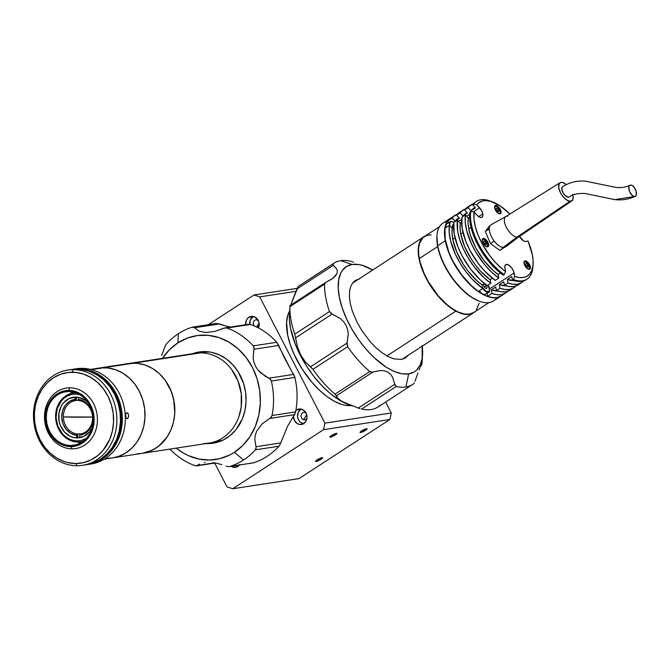 <?xml version="1.0" encoding="UTF-8"?>
<svg xmlns="http://www.w3.org/2000/svg" width="670" height="670" viewBox="0 0 670 670"><rect width="100%" height="100%" fill="white"/><g stroke="black" fill="none" stroke-linecap="round" stroke-linejoin="round"><path stroke-width="1" d="M204.082 443.456A45.418 39.161 -98.7 0 0 209.233 443.063A45.418 39.161 -98.7 0 0 241.409 395.191A45.418 39.161 -98.7 0 0 200.59 352.881L133.782 363.14A45.418 39.161 81.3 0 1 174.602 405.451A45.418 39.161 81.3 0 1 142.425 453.314A45.418 39.161 81.3 0 1 137.275 453.707M200.59 352.881A45.418 39.161 -98.7 0 0 195.447 353.274L128.64 363.525A45.418 39.161 81.3 0 1 133.782 363.14L200.59 352.881M209.233 443.063L142.425 453.314A45.418 39.161 -98.7 0 0 174.602 405.451A45.418 39.161 -98.7 0 0 133.782 363.14L129.947 363.358L137.643 363.358L145.264 365.091L152.509 368.492L159.1 373.425L164.786 379.706L169.343 387.084L172.609 395.292L174.443 403.993L174.786 412.871L173.622 421.581L170.992 429.78L166.998 437.158L161.797 443.44L155.582 448.364L148.598 451.764L142.383 453.322L152.174 450.265L158.798 446.086L166.998 437.158L170.992 429.78L173.622 421.581L174.786 412.871L173.714 399.596L171.152 391.104L164.786 379.706L159.1 373.425L152.509 368.492L145.264 365.091L137.643 363.358L133.782 363.14L103.951 367.721A45.418 39.161 81.3 0 1 144.779 410.032A45.418 39.161 81.3 0 1 112.594 457.895A45.418 39.161 81.3 0 1 107.443 458.288L111.287 458.071M78.398 417.192A53.014 3.526 -2.2 0 0 92.552 417.033L63.549 416.908A53.014 3.526 -2.2 0 0 78.398 417.192L78.398 417.192M76.506 435.441L77.737 435.776M100.115 367.93L107.811 367.939L115.433 369.673L122.677 373.073L129.268 378.006L134.955 384.279L139.519 391.665L142.777 399.864L144.62 408.574L144.955 417.452L143.79 426.162L141.161 434.361L137.166 441.739L131.965 448.012L125.751 452.945L118.766 456.345L112.552 457.903M133.782 363.14A45.418 39.161 -98.7 0 0 128.64 363.525L98.808 368.106A45.418 39.161 81.3 0 1 103.951 367.721L133.782 363.14M76.02 392.829L75.476 394.077A23.492 20.259 81.3 0 1 79.705 394.588L75.476 394.077L76.02 392.829M75.903 392.788A24.698 21.298 -98.7 0 0 55.627 417.477A24.698 21.298 -98.7 0 0 77.929 442.032L77.285 440.927L81.229 440.475L86.43 438.364A23.492 20.259 81.3 0 1 77.285 440.927L77.929 442.032A24.698 21.298 -98.7 0 0 83.34 441.229M77.167 437.929A20.485 17.654 81.3 0 1 58.759 418.842A20.485 17.654 81.3 0 1 73.273 397.26A20.485 17.654 81.3 0 1 75.593 397.084A20.485 17.654 81.3 0 1 88.448 403.181L85.567 400.526L79.06 397.478L75.593 397.084L68.876 398.633L63.298 403.064L61.213 406.154L58.86 413.516L59.161 421.48L60.317 425.316L64.412 431.941L70.325 436.371L73.7 437.535L77.167 437.929L83.884 436.371L89.462 431.949L92.184 427.552A20.485 17.654 81.3 0 1 79.487 437.744A20.485 17.654 81.3 0 1 77.167 437.929M76.548 436.505A20.485 17.654 -98.7 0 0 77.779 436.848M77.285 440.927L73.298 440.475L69.437 439.143L65.844 436.974L62.653 434.06L57.955 426.463L56.062 417.502L57.268 408.533L61.38 400.936L64.345 398.022L67.77 395.861L71.531 394.529L75.476 394.077A23.492 20.259 81.3 0 0 56.062 417.502A23.492 20.259 81.3 0 0 77.285 440.927M77.812 437.828L77.661 433.884A16.867 14.539 -98.7 0 0 79.227 433.984A16.867 14.539 -98.7 0 0 80.785 433.884L80.182 433.976A16.867 14.539 -98.7 0 0 92.561 417.259A16.867 14.539 -98.7 0 0 78.901 400.543A16.867 14.539 81.3 0 1 92.552 417.058A16.867 14.539 81.3 0 1 80.534 433.934A16.867 14.539 81.3 0 1 80.182 433.976L79.63 435.282L85.04 433.431L89.428 429.445L92.209 423.834L93.004 417.351L91.706 410.878L88.499 405.266L83.8 401.271L78.248 399.421A18.073 15.578 81.3 0 1 93.004 417.351A18.073 15.578 81.3 0 1 79.63 435.282L79.722 437.711L79.63 435.282L80.785 433.884A16.867 14.539 81.3 0 1 79.227 433.984L80.434 433.8L79.227 433.984A16.867 14.539 81.3 0 1 77.661 433.884L77.058 433.976A16.867 14.539 81.3 0 1 63.399 417.46A16.867 14.539 81.3 0 1 75.417 400.585A16.867 14.539 81.3 0 1 75.769 400.534L76.372 400.442A16.867 14.539 81.3 0 1 77.938 400.35A16.867 14.539 -98.7 0 0 76.372 400.442L76.246 397.101L76.372 400.442L75.769 400.534L75.032 397.092L75.124 399.421L69.705 401.271L65.317 405.258L62.545 410.869L61.749 417.351L63.039 423.825L66.255 429.437L70.945 433.431L76.506 435.282L76.606 437.912M78.901 400.543L78.164 397.302M78.8 400.375A16.867 14.539 -98.7 0 0 77.938 400.35A16.867 14.539 81.3 0 1 78.8 400.375M76.506 435.282A18.073 15.578 81.3 0 1 61.749 417.351A18.073 15.578 81.3 0 1 75.124 399.421L75.769 400.534A16.867 14.539 -98.7 0 0 63.39 417.251A16.867 14.539 -98.7 0 0 77.058 433.976L76.506 435.282M142.425 453.314L112.594 457.895A45.418 39.161 -98.7 0 0 144.779 410.032A45.418 39.161 -98.7 0 0 103.951 367.721L91.421 369.639L103.951 367.721A45.418 39.161 -98.7 0 0 98.808 368.106L90.45 369.388M126.63 412.854L127.802 413.13L128.573 414.939L128.414 417.234L127.149 418.758L126.32 418.382L125.659 416.572L125.776 414.278L126.63 412.854M127.149 418.758L126.094 418.047L125.667 414.822L126.362 413.072L127.518 412.896L128.456 414.395L128.548 416.69L127.727 418.44L126.571 418.616M126.915 412.753L127.518 412.896M74.805 369.028A48.19 41.548 81.3 0 1 81.765 368.341A48.19 41.548 -98.7 0 0 76.305 368.76L73.29 369.22A48.19 41.548 81.3 0 1 78.75 368.81L81.765 368.341L78.75 368.81L86.916 369.731L94.838 372.47L102.217 376.909L108.758 382.888L114.227 390.175L118.397 398.483L121.111 407.494L122.275 416.866L121.84 426.237L119.813 435.257L116.279 443.557L111.379 450.843L105.291 456.814L98.264 461.253L90.55 463.983L86.531 464.67M87.008 464.62A48.19 41.548 81.3 0 0 87.912 464.486A48.19 41.548 81.3 0 0 122.066 413.7A48.19 41.548 81.3 0 0 78.75 368.81L72.385 369.371A48.19 41.548 81.3 0 1 73.29 369.22M72.126 448.85A30.602 26.381 81.3 0 1 44.622 420.341A30.602 26.381 81.3 0 1 66.305 388.089A30.602 26.381 81.3 0 1 69.772 387.829A30.602 26.381 -98.7 0 0 44.488 418.331A30.602 26.381 -98.7 0 0 72.126 448.85L70.827 446.63A28.19 24.304 81.3 0 1 45.367 418.516A28.19 24.304 81.3 0 1 68.658 390.417L69.772 387.829L68.658 390.417L73.44 390.953L78.072 392.553L82.385 395.158L86.212 398.65L89.412 402.913L91.849 407.77L93.44 413.047L94.118 418.532L93.867 424.01L92.678 429.286L90.618 434.143L87.745 438.406L84.186 441.899L80.073 444.495L75.559 446.094L70.827 446.63L66.054 446.086L61.414 444.486L57.101 441.89L53.273 438.398L50.074 434.135L47.637 429.277L46.046 424.001L45.367 418.516L45.619 413.03L46.808 407.762L48.868 402.904L51.741 398.642L55.3 395.149L59.412 392.553L63.926 390.953L68.658 390.417A28.19 24.304 81.3 0 1 94.118 418.532A28.19 24.304 81.3 0 1 70.827 446.63L72.126 448.85A30.602 26.381 -98.7 0 0 97.41 418.348A30.602 26.381 -98.7 0 0 69.772 387.829A30.602 26.381 81.3 0 1 97.276 416.338A30.602 26.381 81.3 0 1 75.593 448.582A30.602 26.381 81.3 0 1 72.126 448.85M70.785 445.55L76.857 444.62L70.785 445.55A27.11 23.375 81.3 0 1 46.423 420.299A27.11 23.375 81.3 0 1 65.627 391.732A27.11 23.375 81.3 0 1 68.7 391.498A27.11 23.375 81.3 0 1 93.063 416.748A27.11 23.375 81.3 0 1 73.859 445.316A27.11 23.375 81.3 0 1 70.785 445.55L75.341 445.031L79.68 443.498L83.633 441.002L87.058 437.636L89.814 433.54L91.798 428.875L92.937 423.8L93.189 418.532L92.527 413.256L91.003 408.189L88.658 403.516L85.584 399.412L81.899 396.054L77.754 393.558L73.298 392.017L68.7 391.498L64.153 392.017L59.814 393.55L55.853 396.045L52.436 399.404L49.672 403.499L47.687 408.172L46.548 413.248L46.305 418.516L46.959 423.792L48.483 428.859L50.828 433.532L53.901 437.627L57.587 440.994L61.732 443.49L66.188 445.031L70.785 445.55M72.821 391.916A27.11 23.375 -98.7 0 0 69.956 393.818M77.352 442.024A27.11 23.375 -98.7 0 0 80.66 442.987M87.912 464.486L90.936 464.025A48.19 41.548 -98.7 0 0 125.081 413.239A48.19 41.548 -98.7 0 0 81.765 368.341A48.19 41.548 81.3 0 1 125.156 414.119A48.19 41.548 81.3 0 1 89.42 464.226M99.897 459.62A47.947 41.339 -98.7 0 0 120.257 410.769A47.947 41.339 -98.7 0 0 86.179 370.276A47.947 41.339 81.3 0 1 120.257 410.769A47.947 41.339 81.3 0 1 99.897 459.62M84.286 464.997A48.19 41.548 -98.7 0 0 86.103 464.771A48.19 41.548 -98.7 0 0 120.257 413.976A48.19 41.548 -98.7 0 0 76.941 369.086L73.323 369.639A48.19 41.548 81.3 0 1 116.63 414.537A48.19 41.548 81.3 0 1 82.485 465.323A48.19 41.548 81.3 0 1 77.025 465.742A48.19 41.548 -98.7 0 0 116.848 417.703A48.19 41.548 -98.7 0 0 73.323 369.639L72.209 372.227A45.778 39.471 81.3 0 1 113.557 417.887A45.778 39.471 81.3 0 1 75.727 463.523L77.025 465.742L75.727 463.523L83.415 462.643L90.743 460.047L97.426 455.834L103.205 450.156L109.713 439.403L112.359 431.137L113.54 422.36L113.197 413.407L111.337 404.638L108.054 396.364L103.456 388.927L97.72 382.595L91.078 377.62L83.775 374.195L76.095 372.453L68.34 372.445L60.794 374.195L53.751 377.612L47.495 382.587L42.252 388.91L38.224 396.347L35.569 404.613L34.396 413.39L34.739 422.334L36.59 431.111L39.882 439.386L44.48 446.823L50.208 453.155L56.858 458.129L64.161 461.555L67.972 462.643L75.727 463.523A45.778 39.471 81.3 0 1 34.379 417.862A45.778 39.471 81.3 0 1 72.209 372.227L73.323 369.639A48.19 41.548 -98.7 0 0 33.5 417.678A48.19 41.548 -98.7 0 0 77.025 465.742A48.19 41.548 81.3 0 1 33.709 420.844A48.19 41.548 81.3 0 1 67.863 370.058A48.19 41.548 81.3 0 1 73.323 369.639L76.941 369.086A48.19 41.548 -98.7 0 0 71.481 369.497L67.863 370.058M86.062 464.771L92.661 463.112L100.073 459.511L106.664 454.285L112.183 447.627L116.421 439.796L119.21 431.095L120.449 421.857L120.081 412.435L118.138 403.198L114.67 394.496L109.83 386.657L103.8 379.999L96.807 374.764L89.118 371.155L81.037 369.321L72.862 369.312M91.589 463.481A47.947 41.339 -98.7 0 0 121.605 411.531A47.947 41.339 -98.7 0 0 78.759 369.044L78.34 369.111L78.759 369.044A47.947 41.339 -98.7 0 0 77.1 369.086M79.186 369.153A47.947 41.339 81.3 0 1 120.86 410.677A47.947 41.339 81.3 0 1 93.557 462.786A47.947 41.339 -98.7 0 0 120.86 410.677A47.947 41.339 -98.7 0 0 79.186 369.153M207.943 351.876L201.327 352.889L207.943 351.876M231.678 369.555A45.3 39.053 81.3 0 1 238.905 416.656L241.217 406.966L241.267 393.734L237.984 380.87L231.636 369.505M365.569 430.299A3.978 0.729 -27.3 0 1 360.041 432.435A3.978 0.729 -27.3 0 1 361.582 430.911L364.907 429.185L367.127 428.85L361.624 432.259L360.024 432.368L361.582 430.911A3.978 0.729 -27.3 0 1 367.11 428.783A3.978 0.729 -27.3 0 1 365.569 430.299L364.974 429.16L365.569 430.299M335.402 434.931A3.978 0.729 -27.3 0 1 329.875 437.066A3.978 0.729 -27.3 0 1 331.424 435.542A3.978 0.729 -27.3 0 1 336.943 433.415A3.978 0.729 -27.3 0 1 335.402 434.931L334.816 433.792L335.402 434.931L331.457 436.89L329.858 436.999L334.749 433.817L336.96 433.482L335.402 434.931M321.056 459.268A3.978 0.729 -27.3 0 1 315.528 461.395A3.978 0.729 -27.3 0 1 317.069 459.88A3.978 0.729 -27.3 0 1 322.597 457.744A3.978 0.729 -27.3 0 1 321.056 459.268L320.461 458.129L321.056 459.268L317.722 460.994L315.511 461.329L321.014 457.92L322.613 457.811L321.056 459.268M295.855 410.526A7.831 6.75 81.3 0 1 296.668 409.898L300.771 409.269A7.831 6.75 -98.7 0 0 297.664 417.36A7.831 6.75 -98.7 0 0 303.376 423.792M303.728 423.582A7.831 6.75 81.3 0 1 301.383 424.478A7.831 6.75 81.3 0 1 293.427 416.011L294.406 420.5L297.346 423.666L299.917 424.52L302.53 424.185L305.671 421.614L306.969 417.41L306.559 414.378L305.185 411.715L301.793 409.236L299.147 408.976L296.668 409.898A7.831 6.75 81.3 0 1 299.013 409.002A7.831 6.75 81.3 0 1 306.533 414.303A7.831 6.75 81.3 0 1 303.728 423.582M238.143 466.756L235.203 465.675A7.831 6.75 -98.7 0 0 237.498 466.655M239.391 465.03A7.831 6.75 81.3 0 1 237.85 466.446A7.831 6.75 81.3 0 1 235.505 467.342A7.831 6.75 81.3 0 1 231.108 466.303L235.363 467.367L237.85 466.446L239.793 464.486M245.672 324.716A7.831 6.75 81.3 0 1 248.872 317.295L252.975 316.667A7.831 6.75 -98.7 0 0 249.793 324.247M351.574 405.425L345.427 405.325L342.043 404.546L334.849 401.556L327.287 396.782L319.657 390.401L312.253 382.645L302.187 369.128L294.13 354.388L290.227 344.506L287.673 335.025L286.592 322.345L287.74 315.386L289.599 311.089A57.829 27.294 56.9 0 0 302.622 369.807A57.829 27.294 56.9 0 0 351.03 405.501M253.997 294.976L297.103 288.36L253.997 294.976L259.734 296.869L253.997 294.976L208.337 324.69L253.997 294.976M296.065 291.291L259.734 296.869L296.065 291.291M385.635 402.034L391.272 412.963L324.908 423.147L259.734 296.869L324.908 423.147L323.526 429.679L389.881 419.487L391.272 412.963L324.908 423.147L323.526 429.679L232.716 488.757L226.988 486.864L214.702 463.07L226.988 486.864L232.716 488.757L299.08 478.573L232.716 488.757L323.526 429.679L389.881 419.487L391.272 412.963L385.635 402.034M249.809 324.364L250.354 319.908L253.319 316.458A7.831 6.75 -98.7 0 0 252.975 316.667L248.872 317.295A7.831 6.75 81.3 0 1 251.208 316.391A7.831 6.75 81.3 0 1 257.833 319.749A7.831 6.75 81.3 0 1 258.461 327.948L259.173 324.808L258.762 321.776L257.389 319.104L253.997 316.634L251.351 316.374L247.808 318.158L246.25 320.536L245.706 324.992M258.469 320.503L255.99 319.682L254.24 320.562L253.168 323.175L254.047 325.98M257.02 327.328L259.198 325.905M304.021 423.892L300.302 422.209L298.51 419.872L297.606 416.966L298.15 412.511L301.115 409.06A7.831 6.75 -98.7 0 0 300.771 409.269L296.668 409.898L295.604 410.769M306.265 413.105L304.44 412.276L302.564 412.745L301.274 414.336L301.006 416.531L301.843 418.583L303.51 419.797L305.445 419.772L306.994 418.507M299.08 478.573L389.881 419.487L299.08 478.573M306.642 414.663L303.594 419.83L306.642 414.663M259.055 323.015L256.685 327.044M210.179 351.993L202.616 352.177L198.906 352.897M213.001 442.359L222.892 440.165M213.311 443.063L208.906 443.113A46.146 39.781 -98.7 0 0 214.542 442.945M195.079 353.341L200.548 351.784A46.146 39.781 -98.7 0 0 195.121 353.325M162.333 358.55L169.41 349.79L177.902 342.864L178.379 333.702A72.285 62.327 -98.7 0 0 166.554 343.844L164.728 347.152L166.554 343.844A72.285 62.327 81.3 0 1 178.379 333.702L177.902 342.864A62.645 54.01 81.3 0 1 252.439 367.462A62.645 54.01 81.3 0 1 234.391 452.3L243.562 459.98A72.285 62.327 -98.7 0 0 255.387 449.838L256.141 447.518L254.801 439.034L255.337 434.998L256.786 430.969L262.213 423.792L270.529 417.913L272.07 415.5A72.285 62.327 -98.7 0 0 271.35 381.037L269.709 378.692L261.141 373.249L257.933 369.949L255.429 366.122L253.804 361.942L253.093 357.638L254.056 348.375L253.201 345.879A72.285 62.327 -98.7 0 0 226.929 328.04L224.165 328.066L214.559 331.474L205.992 332.546L199.09 331.114L194.124 327.362L192.097 327.22A72.285 62.327 -98.7 0 0 178.379 333.702A72.285 62.327 81.3 0 1 192.097 327.22L216.175 323.484M278.913 446.228A72.285 62.327 81.3 0 1 267.087 456.37A72.285 62.327 -98.7 0 0 278.913 446.228L280.001 444.662L278.913 446.228L255.387 449.838L278.913 446.228M280.42 443.791L280.001 444.662L280.42 443.791M248.017 324.607L250.463 324.431A72.285 62.327 81.3 0 1 276.727 342.269L294.875 377.428A72.285 62.327 81.3 0 1 295.604 411.891L294.808 414.177L287.556 426.246L280.747 442.92L255.974 446.722L254.801 439.034L255.337 434.998L256.786 430.969L262.213 423.792L269.717 418.449L294.49 414.646L287.556 426.246L280.747 442.92L255.974 446.722L256.116 448.331L255.387 449.838A72.285 62.327 81.3 0 1 243.562 459.98A72.285 62.327 81.3 0 1 229.844 466.462L253.369 462.844A72.285 62.327 -98.7 0 0 267.087 456.37A72.285 62.327 81.3 0 1 253.369 462.844L229.844 466.462L252.598 462.995M216.494 323.451L230.204 327.086M226.946 437.887A46.146 39.781 81.3 0 1 213.144 443.188A46.146 39.781 81.3 0 1 206.109 443.54L216.15 442.594L223.504 439.863L230.187 435.517L235.949 429.713L242.389 418.767L244.969 410.392L246.049 401.531L245.605 392.511L243.646 383.684L238.043 371.557L232.733 364.656L226.41 359.019L219.308 354.866L211.695 352.353L207.792 351.742L199.978 351.859L192.323 353.752A46.146 39.781 81.3 0 1 199.141 351.976A46.146 39.781 81.3 0 1 243.495 383.223A46.146 39.781 81.3 0 1 226.946 437.887M229.844 466.462L228.026 466.605L229.844 466.462A72.285 62.327 -98.7 0 0 243.562 459.98L234.391 452.3L229.718 454.989L219.735 458.69L209.233 460.039L198.613 458.992L188.278 455.583L183.345 453.029L176.269 448.121A62.645 54.01 81.3 0 0 234.391 452.3L242.875 445.374L249.952 436.614L255.345 426.346L258.854 414.973L260.328 402.938L259.726 390.694L257.062 378.717L252.439 367.462L246.041 357.361L238.11 348.81L228.947 342.135L218.906 337.588L208.378 335.352L197.767 335.503L187.474 338.04L177.902 342.864A62.645 54.01 81.3 0 0 162.483 358.333M276.727 342.269L253.201 345.879L253.997 347.487L253.922 349.246L278.695 345.444L276.727 342.269A72.285 62.327 -98.7 0 0 250.463 324.431L248.872 324.221L224.927 327.898L250.463 324.431L226.929 328.04A72.285 62.327 81.3 0 1 253.201 345.879L276.727 342.269M291.986 371.842L293.644 374.396L268.871 378.198L264.859 375.996L257.933 369.949L255.429 366.122L253.804 361.942L253.093 357.638L253.922 349.246L278.695 345.444L284.113 357.286L291.986 371.842M271.35 381.037L294.875 377.428L293.644 374.396L268.871 378.198L270.437 379.337L271.35 381.037A72.285 62.327 81.3 0 1 272.07 415.5L295.604 411.891A72.285 62.327 -98.7 0 0 294.875 377.428L271.35 381.037M295.604 411.891L272.07 415.5L271.233 417.226L269.717 418.449L294.49 414.646L295.604 411.891M228.026 466.605L226.142 466.136L228.026 466.605M221.803 464.628L217.34 463.422L221.803 464.628M212.909 462.602L217.34 463.422L212.909 462.602M204.978 462.409L204.375 462.493M199.375 464.101L196.477 465.868L195.012 465.642A72.285 62.327 81.3 0 1 169.937 449.093A72.285 62.327 -98.7 0 0 195.012 465.642L197.03 465.725L199.375 464.101M214.509 462.844L197.457 465.466L214.509 462.844M215.271 462.987L196.477 465.868M161.629 355.494L163.279 351.256L161.629 355.494M164.728 347.152L163.279 351.256L164.728 347.152M192.097 327.22L194.56 327.739L219.333 323.937L215.631 323.61M228.143 326.659L219.333 323.937L194.56 327.739L199.09 331.114L205.992 332.546L214.559 331.474L225.112 327.873M340.712 260.68L352.177 264.466A62.645 29.572 -123.1 0 1 364.832 266.199A62.645 29.572 -123.1 0 1 372.721 270.002L362.495 265.421L358.835 264.575L352.177 264.466L340.712 260.68A72.285 34.12 -123.1 0 1 350.31 261.183A72.285 34.12 56.9 0 0 340.712 260.68A72.285 34.12 56.9 0 0 332.998 263.838A72.285 34.12 -123.1 0 1 333.878 263.226A72.285 34.12 -123.1 0 1 340.712 260.68M350.988 261.35L351.8 261.593L350.988 261.35M352.696 261.87L353.618 262.171L352.696 261.87M362.202 265.253L364.832 266.199M421.933 364.555L421.254 364.924L421.639 364.187L420.325 367.051L421.137 365.175M419.814 368.316L419.227 369.79L419.814 368.316M417.913 373.182L416.48 377.043L417.913 373.182M415.031 381.163L416.48 377.043L415.031 381.163M413.976 383.399L414.353 382.788L413.976 383.399M422.259 346.147A62.645 29.572 -123.1 0 1 422.552 354.899A62.645 29.572 -123.1 0 1 408.666 373.902L405.886 386.959A72.285 34.12 56.9 0 0 413.599 383.793A72.285 34.12 -123.1 0 1 412.72 384.404A72.285 34.12 -123.1 0 1 405.886 386.959A72.285 34.12 -123.1 0 1 396.288 386.456L361.566 409.043A72.285 34.12 56.9 0 0 371.163 409.546A72.285 34.12 56.9 0 0 378.006 407L412.72 384.404M379.12 406.079L378.877 406.389A72.285 34.12 -123.1 0 1 371.163 409.546A72.285 34.12 -123.1 0 1 361.566 409.043L396.288 386.456L394.814 384.27L358.257 408.055L342.353 401.598L337.889 398.349L336.407 395.786L372.972 371.992L380.753 370.468L384.438 370.812L387.746 372.051L390.476 374.195L392.528 377.084L394.814 384.27L358.257 408.055L342.353 401.598M333.878 263.226L299.155 285.822A72.285 34.12 56.9 0 0 298.276 286.433L332.998 263.838L298.276 286.433L296.844 289.063L333.4 265.278L336.817 269.156L337.387 271.333L336.951 273.628L335.477 275.94L331.516 279.264L325.762 282.363L324.615 284.097L289.901 306.692A72.285 34.12 56.9 0 0 294.741 334.171L295.596 337.839L332.153 314.054L340.201 318.459L343.517 321.583L346.063 325.344L347.646 329.581L348.258 334.07L347.094 343.007L310.537 366.791L312.882 369.329A72.285 34.12 56.9 0 0 335.034 394.144L336.407 395.786L372.972 371.992L371.289 372.21L369.756 371.557L335.034 394.144L369.756 371.557A72.285 34.12 -123.1 0 1 347.604 346.733L312.882 369.329L347.604 346.733L347.094 343.007L310.537 366.791L305.394 361.951L300.663 354.891L297.338 346.331L295.596 337.839L332.153 314.054L329.456 311.575L294.741 334.171L329.456 311.575A72.285 34.12 -123.1 0 1 324.615 284.097L325.168 282.857M348.274 404.487L338.517 399.563L330.092 393.374L321.751 385.535L313.82 376.339L306.6 366.155L300.369 355.376L295.37 344.397L290.579 328.501L289.365 318.878L289.934 305.721L289.901 306.692L324.615 284.097A72.285 34.12 56.9 0 0 329.456 311.575L331.273 313.635L340.201 318.459L343.517 321.583L346.063 325.344L347.646 329.581L348.258 334.07L346.926 343.953L347.604 346.733A72.285 34.12 56.9 0 0 369.756 371.557L372.135 372.202L380.753 370.468L384.438 370.812L387.746 372.051L390.476 374.195L392.528 377.084L395.007 385.049L396.288 386.456A72.285 34.12 56.9 0 0 405.886 386.959L408.666 373.902L402 373.793L394.504 371.582L386.473 367.361L374.086 357.621L366.071 349.229L358.601 339.673L351.968 329.339L346.432 318.61L342.203 307.907L339.439 297.639L338.25 288.192L338.685 279.943L340.72 273.192L342.32 270.471L346.599 266.451L352.177 264.466A62.645 29.572 -123.1 0 0 349.053 324.004A62.645 29.572 -123.1 0 0 408.666 373.902L414.244 371.917L416.556 370.15L420.115 365.175L422.15 358.425L422.192 345.578M359.614 278.879L355.51 280.345L353.802 281.643L351.18 285.311L349.681 290.278L349.363 296.358L350.234 303.317L352.269 310.88L357.311 322.731L361.817 330.528L369.848 341.315L375.753 347.496L381.841 352.588L387.871 356.398L393.617 358.785L401.221 359.489L405.333 358.023L408.482 355.067M421.974 363.542L421.941 364.438M378.877 406.389L379.111 405.719M360.083 408.641L358.257 408.055M290.68 305.193L296.844 289.063L333.4 265.278L332.998 263.838L332.99 264.893L336.817 269.156L337.387 271.333L336.951 273.628L333.099 278.151L326.499 281.961M290.738 305.051L298.276 286.433A72.285 34.12 -123.1 0 1 300.068 285.269M339.707 399.915L337.889 398.349L335.034 394.144A72.285 34.12 -123.1 0 1 312.882 369.329L305.394 361.951L300.663 354.891L297.338 346.331L294.741 334.171A72.285 34.12 -123.1 0 1 289.901 306.692L289.942 305.671L325.813 282.33M289.406 314.062A63.851 30.142 56.9 0 0 348.233 404.471L352.194 405.936M455.818 311.123L386.975 355.912L455.818 311.123L461.496 313.552L466.689 314.49L471.194 313.895L474.846 311.793A45.418 21.44 -123.1 0 1 473.598 312.739A45.418 21.44 -123.1 0 1 455.818 311.123A45.418 21.44 -123.1 0 1 423.34 272.347A45.418 21.44 -123.1 0 1 424.06 236.602A45.418 21.44 -123.1 0 1 425.433 235.848L422.82 237.548L420.174 241.074L418.289 248.729L419.035 258.62L422.343 269.893L427.937 281.576L435.324 292.664L440.944 299.247L446.865 304.892L455.818 311.123M439.495 226.703L424.303 236.585A45.3 21.381 56.9 0 0 419.286 258.545L437.678 246.577L419.286 258.545A45.3 21.381 56.9 0 0 442.987 300.956A45.3 21.381 56.9 0 0 473.715 312.53L488.907 302.639M431.195 234.843L426.706 235.438L423.063 237.532L419.512 243.302L418.549 248.687L418.75 255.061L420.115 262.188L424.219 273.678L428.172 281.442L438.289 295.889L447.049 304.691L453.029 309.163L458.85 312.304L464.302 313.987L469.159 314.163L473.732 312.513M476.395 309.992L479.125 303.259M496.679 297.681A46.381 21.892 -123.1 0 1 479.687 301.333A46.381 21.892 -123.1 0 1 437.719 245.706L445.29 240.79L437.719 245.706A46.381 21.892 56.9 0 0 461.982 289.13A46.381 21.892 56.9 0 0 493.447 300.981L501.009 296.056A46.381 21.892 -123.1 0 1 469.544 284.206A46.381 21.892 -123.1 0 1 445.29 240.79A46.381 21.892 -123.1 0 1 450.416 218.303A46.381 21.892 -123.1 0 1 450.5 218.244M450.893 218.01L447.669 220.891L445.517 225.179L444.528 230.689L444.729 237.214L446.136 244.516L448.666 252.297L452.242 260.27L456.722 268.117L461.923 275.554L467.66 282.279L473.707 288.041L479.829 292.614L485.8 295.83L491.378 297.555L496.353 297.731L501.093 295.998A46.381 21.892 -123.1 0 1 501.009 296.056M436.899 236.502L437.652 246.409A45.543 21.499 56.9 0 0 478.849 301.023A45.543 21.499 56.9 0 0 479.268 301.173M450.416 218.303L442.853 223.227A46.381 21.892 56.9 0 0 437.719 245.706A46.381 21.892 -123.1 0 1 436.957 235.664L436.899 236.543A45.543 21.499 56.9 0 0 437.652 246.409L439.587 253.855L442.602 261.627L446.572 269.432L453.984 280.546L459.62 287.154L465.558 292.807L471.563 297.296L478.891 301.039M436.957 235.664A46.381 21.892 -123.1 0 1 447.175 221.594M458.138 213.923L453.808 216.234L452.124 218.11A46.381 21.892 -123.1 0 1 455.047 215.288L450.592 218.185A46.381 21.892 56.9 0 0 447.677 221.008L449.034 222.507L447.677 221.008L452.124 218.11L454.964 221.217L459.411 218.32L456.58 215.212L460.139 212.901L462.97 216.008L467.425 213.11L464.586 210.003L468.154 207.683L470.985 210.79L475.432 207.893L472.601 204.794L475.549 201.946A46.381 21.892 56.9 0 0 472.601 204.794L473.489 204.208L476.847 204.777L481.663 210.749L482.819 213.881L478.631 216.603L482.819 213.881A6.985 3.3 -123.1 0 1 482.048 217.273A6.985 3.3 -123.1 0 1 476.873 215.036L474.125 212.022L470.767 211.452L469.879 212.03A46.381 21.892 56.9 0 0 503.287 275.169L504.175 274.591A46.381 21.892 -123.1 0 1 470.767 211.452A46.381 21.892 56.9 0 0 504.175 274.591L505.582 271.476A43.977 20.753 -123.1 0 1 474.125 212.022L473.975 218.722L475.273 226.427L477.953 234.751L481.889 243.294L489.703 255.588L495.808 262.849L502.299 268.955L505.582 271.476L504.803 267.012L505.105 265.353L506.068 264.491L508.438 264.918L511.168 267.238L513.337 270.663L514.753 276.417L513.346 279.532L512.458 280.11A46.381 21.892 56.9 0 0 526.118 279.725L527.005 279.147A46.381 21.892 -123.1 0 1 513.346 279.532A46.381 21.892 56.9 0 0 532.901 266.71L533.06 264.173A43.977 20.753 -123.1 0 1 514.753 276.417L519.384 277.548L523.53 277.481L527.047 276.224L529.836 273.821L531.804 270.337L532.893 265.881L533.077 260.597L532.332 254.65A43.977 20.753 -123.1 0 1 533.06 264.173M469.578 217.18L468.263 218.035A42.051 19.849 56.9 0 0 468.782 228.88L471.044 227.415L468.782 228.88L468.079 223.127L468.263 218.035L465.432 214.928L461.865 217.247A46.381 21.892 56.9 0 0 495.272 280.387L498.84 278.067L498.162 274.541L500.456 273.05L498.162 274.541L493.195 270.529L483.715 260.195L475.767 247.841L470.34 235.003L468.782 228.88A42.051 19.849 56.9 0 0 498.162 274.541L498.84 278.067A46.381 21.892 -123.1 0 1 465.432 214.928L465.223 222.021L466.563 230.204L471.337 243.604L476.119 252.649L485.097 265.228L491.855 272.363L498.84 278.067L495.272 280.387L484.862 271.275L478.346 263.553L470.022 250.471L465.843 241.376L462.141 228.319L461.865 217.247L465.432 214.928L468.263 218.035L469.578 217.18M461.563 222.398L460.248 223.252A42.051 19.849 56.9 0 0 460.776 234.09L463.029 232.624L460.776 234.09L460.064 228.344L460.248 223.252L457.417 220.145L453.858 222.457A46.381 21.892 56.9 0 0 487.266 285.596L490.825 283.276L490.147 279.759L492.442 278.268L490.147 279.759L480.323 270.915L475.7 265.404L471.471 259.391L464.679 246.602L460.776 234.09A42.051 19.849 56.9 0 0 490.147 279.759L490.825 283.276A46.381 21.892 -123.1 0 1 457.417 220.145L457.685 231.217L459.796 239.793L463.322 248.821L468.104 257.858L473.899 266.451L483.841 277.581L490.825 283.276L487.266 285.596L480.281 279.892L470.34 268.771L462.007 255.68L457.828 246.594L454.126 233.537L453.858 222.457L457.417 220.145L460.248 223.252L461.563 222.398M453.548 227.607L452.242 228.462A42.051 19.849 56.9 0 0 452.761 239.307L455.014 237.842L452.761 239.307L452.049 233.554L452.242 228.462L449.403 225.355L444.955 228.252A46.381 21.892 56.9 0 0 478.363 291.391L482.81 288.494L482.14 284.968L484.427 283.477L482.14 284.968L477.174 280.956L467.685 270.621L463.456 264.608L456.664 251.811L452.761 239.307A42.051 19.849 56.9 0 0 482.14 284.968L482.81 288.494A46.381 21.892 -123.1 0 1 449.403 225.355L449.193 232.448L450.542 240.631L455.315 254.03L460.089 263.067L465.885 271.66L472.4 279.382L482.81 288.494L478.363 291.391L471.379 285.688L461.437 274.558L453.104 261.476L448.925 252.389L445.223 239.324L444.955 228.252L449.403 225.355L452.242 228.462L453.548 227.607M488.597 244.307L488.028 244.676L488.597 244.307A4.816 2.278 -123.1 0 1 488.07 246.644A4.816 2.278 -123.1 0 1 484.795 245.413A4.816 2.278 -123.1 0 1 482.283 240.898A4.816 2.278 -123.1 0 1 482.81 238.562A4.816 2.278 -123.1 0 1 486.085 239.793A4.816 2.278 -123.1 0 1 488.597 244.307L488.648 245.655L487.81 246.761L484.913 245.522L482.484 241.686L482.685 238.662L484.1 238.478L485.968 239.684L488.597 244.307M530.355 266.802L529.777 267.171L530.355 266.802A4.816 2.278 -123.1 0 1 529.819 269.139A4.816 2.278 -123.1 0 1 526.553 267.908A4.816 2.278 -123.1 0 1 524.032 263.394A4.816 2.278 -123.1 0 1 524.56 261.057A4.816 2.278 -123.1 0 1 527.834 262.288A4.816 2.278 -123.1 0 1 530.355 266.802L530.397 268.151L529.56 269.256L526.662 268.017L524.233 264.181L524.434 261.158L525.85 260.973L527.717 262.179L530.355 266.802M501.001 211.326L500.381 211.728L501.001 211.326A4.816 2.278 -123.1 0 1 500.465 213.663A4.816 2.278 -123.1 0 1 497.199 212.432A4.816 2.278 -123.1 0 1 494.678 207.918A4.816 2.278 -123.1 0 1 495.205 205.581A4.816 2.278 -123.1 0 1 498.48 206.812A4.816 2.278 -123.1 0 1 501.001 211.326L501.043 212.675L500.214 213.78L497.316 212.541L494.879 208.705L495.08 205.682L496.495 205.497L498.363 206.695L501.001 211.326M519.485 236.409A6.985 3.3 -123.1 0 0 525.942 241.468L528.035 241.066A43.977 20.753 -123.1 0 1 532.332 254.65L528.035 241.066L525.213 241.485L523.496 240.815L519.292 236.049M492.55 201.913A43.977 20.753 -123.1 0 1 509.887 214.031L499.962 205.757L490.541 201.26L484.996 200.565L482.542 200.925L478.447 203.043L476.847 204.777A43.977 20.753 -123.1 0 1 492.55 201.913L490.172 201.034A46.381 21.892 56.9 0 0 473.489 204.208A46.381 21.892 -123.1 0 1 476.412 201.385A46.381 21.892 -123.1 0 1 491.386 201.511M532.952 265.404A46.381 21.892 -123.1 0 1 527.005 279.147M474.159 203.496L469.829 205.807L468.154 207.683L470.985 210.79L475.432 207.893L472.601 204.794L473.489 204.208L476.847 204.777L479.594 207.792L473.305 211.879L479.594 207.792A6.985 3.3 -123.1 0 1 482.819 213.881L482.743 216.351L482.232 217.122L480.457 217.465L478.087 216.192L474.125 212.022L470.767 211.452L469.879 212.03L470.156 223.11L473.849 236.167L480.566 249.751L486.361 258.344L492.877 266.057L503.287 275.169L504.175 274.591L505.582 271.476L504.929 268.059A6.985 3.3 -123.1 0 1 505.699 264.667A6.985 3.3 -123.1 0 1 510.44 266.451A6.985 3.3 -123.1 0 1 514.099 273L514.753 276.417L513.346 279.532L512.458 280.11L511.78 276.584L507.332 279.482L508.002 283.008L504.443 285.32L503.765 281.802L499.318 284.691L499.996 288.217L496.428 290.537L495.758 287.011L491.303 289.909L491.981 293.435L487.526 296.333L486.981 293.493L489.653 291.752L489.494 290.914M500.641 296.274L496.88 297.564L492.467 297.581L487.526 296.333A46.381 21.892 56.9 0 0 501.185 295.939L505.641 293.041A46.381 21.892 -123.1 0 1 491.981 293.435L496.914 294.683L501.336 294.666L505.088 293.376L508.069 290.855M507.676 291.308A46.381 21.892 -123.1 0 1 505.641 293.041M497.894 291.023L491.303 289.909A42.051 19.849 56.9 0 0 497.894 291.023M509.543 290.478L505.783 291.768L501.369 291.793L496.428 290.537A46.381 21.892 56.9 0 0 510.088 290.152L513.656 287.832A46.381 21.892 -123.1 0 1 499.996 288.217L504.929 289.474L509.342 289.457L513.103 288.167L516.084 285.646M515.691 286.098A46.381 21.892 -123.1 0 1 513.656 287.832M505.909 285.814L499.318 284.691A42.051 19.849 56.9 0 0 505.909 285.814M517.558 285.269L513.798 286.559L509.384 286.576L504.443 285.32A46.381 21.892 56.9 0 0 518.103 284.934L521.662 282.623A46.381 21.892 -123.1 0 1 508.002 283.008L512.944 284.256L517.357 284.239L521.118 282.949L524.099 280.428M523.706 280.881A46.381 21.892 -123.1 0 1 521.662 282.623M513.915 280.596L507.332 279.482A42.051 19.849 56.9 0 0 513.915 280.596M526.159 279.691L521.813 281.35L517.391 281.366L512.458 280.11L511.78 276.584L507.332 279.482L508.002 283.008L504.443 285.32L503.765 281.802L499.318 284.691L499.996 288.217L496.428 290.537L495.758 287.011L491.303 289.909L491.981 293.435L487.526 296.333L486.981 293.493M489.603 288.938L514.099 273L489.603 288.938M458.607 221.443L461.622 219.484L458.607 221.443M466.621 216.234L469.637 214.274L466.621 216.234M459.009 217.884L457.409 218.922A42.051 19.849 56.9 0 0 454.964 221.217L452.124 218.11L447.677 221.008L450.617 218.169M455.047 215.288A46.381 21.892 -123.1 0 1 457.459 214.124M466.144 208.713L461.814 211.025L460.139 212.901A46.381 21.892 -123.1 0 1 463.062 210.079L459.494 212.39A46.381 21.892 56.9 0 0 456.58 215.212L459.411 218.32L454.964 221.217L457.434 218.906M467.024 212.666L465.424 213.713A42.051 19.849 56.9 0 0 462.97 216.008L460.139 212.901L456.58 215.212L459.519 212.373M463.062 210.079A46.381 21.892 -123.1 0 1 465.474 208.914M467.534 207.164L464.586 210.003L468.154 207.683A46.381 21.892 -123.1 0 1 471.069 204.861L467.509 207.181A46.381 21.892 56.9 0 0 464.586 210.003L467.425 213.11L462.97 216.008L465.449 213.697M471.069 204.861A46.381 21.892 -123.1 0 1 473.481 203.697M475.038 207.457L473.439 208.496A42.051 19.849 56.9 0 0 470.985 210.79L473.464 208.479M503.79 247.498L499.795 250.371L503.354 248.059L502.383 247.356M494.954 241.979L493.991 241.275L490.432 243.595L499.795 250.371M489.393 230.363L488.857 229.107L485.298 231.426L490.432 243.595L493.991 241.275L493.463 240.019M489.527 226.033L485.298 231.426L489.301 228.545M562.272 186.93A6.147 2.898 56.9 0 0 563.051 192.792A6.147 2.898 56.9 0 0 568.143 197.24L569.299 196.963M614.692 199.618L634.356 196.477A6.147 3.107 -115.7 0 1 629.624 191.645A6.147 3.107 -115.7 0 1 629.649 185.464A6.147 3.107 -115.7 0 1 630.931 185.104A6.147 3.107 -115.7 0 1 635.696 189.995A6.147 3.107 -115.7 0 1 635.579 196.159A6.147 3.107 -115.7 0 1 634.356 196.477L614.692 199.618L585.337 193.53L614.692 199.618C621.718 200.456 628.586 199.358 635.286 196.335M585.856 181.243L615.688 187.357C620.721 188.036 625.479 187.34 629.951 185.263M560.003 182.751L505.934 216.494A12.052 5.687 56.9 0 0 506.562 227.792A12.052 5.687 56.9 0 0 516.905 237.155L569.877 201.352A10.846 5.117 -123.1 0 1 560.564 192.918A10.846 5.117 -123.1 0 1 560.003 182.751A10.846 5.117 -123.1 0 1 561.879 182.374A10.846 5.117 -123.1 0 1 566.292 184.602L563.152 182.684L560.765 182.433L559.157 183.63L558.696 187.65L560.664 193.102L563.018 196.612L565.807 199.4L569.877 201.352L516.905 237.155A12.052 5.687 -123.1 0 1 506.495 227.666A12.052 5.687 -123.1 0 1 506.059 216.418A12.052 5.687 -123.1 0 1 508.019 216.075M506.059 216.418L491.169 224.668A13.249 6.256 56.9 0 0 491.654 237.038A13.249 6.256 56.9 0 0 503.111 247.481L516.905 237.155L503.111 247.481A13.249 6.256 56.9 0 0 505.616 246.87L519.191 236.611A12.052 5.687 -123.1 0 1 516.905 237.155A12.052 5.687 56.9 0 0 519.074 236.686L571.828 200.925A10.846 5.117 -123.1 0 1 569.877 201.352L572.599 200.095L573.185 197.65L572.657 194.325M572.85 195.037A10.846 5.117 -123.1 0 1 571.828 200.925M562.457 186.763L561.736 188.58L562.926 192.566L565.028 195.414L568.143 197.24A6.147 2.898 56.9 0 0 569.525 196.754M634.356 196.477L632.145 195.322L629.582 191.553L628.812 187.332L629.289 185.866L630.286 185.138L631.634 185.28L633.879 187.014L636.106 191.143L636.307 195.062L635.554 196.176L634.356 196.477M529.091 269.323A4.581 2.161 56.9 0 0 529.744 267.925M529.71 267.02L529.677 266.861A4.338 2.043 -123.1 0 1 528.144 269.072M523.94 263.452A4.338 2.043 -123.1 0 1 526.31 261.928A4.338 2.043 -123.1 0 1 529.677 266.861L529.317 266.911M525.64 261.618A4.581 2.161 56.9 0 0 524.409 261.484M525.447 263.804L525.783 265.529L525.447 263.804L526.503 263.603L527.893 265.127L528.22 266.844L527.164 267.054L525.783 265.529L527.164 267.054M528.044 269.038L528.973 269.072L529.719 268.075L528.379 263.955L525.129 261.526L524.35 261.786L523.915 263.142M526.335 266.141L527.893 265.127L526.503 263.603L525.531 264.24M496.981 210.665L498.539 209.643L498.865 211.368L497.81 211.578L496.428 210.053L497.81 211.578L498.865 211.368L498.539 209.643L497.148 208.127L496.177 208.764M498.689 213.562L499.619 213.596L500.364 212.599L499.024 208.47L495.775 206.05L494.996 206.31L494.56 207.667M496.428 210.053L496.093 208.328M487.333 246.828A4.581 2.161 56.9 0 0 487.986 245.429M487.961 244.525L487.928 244.366A4.338 2.043 -123.1 0 1 486.395 246.577M482.182 240.957A4.338 2.043 -123.1 0 1 484.561 239.433A4.338 2.043 -123.1 0 1 487.928 244.366L487.567 244.416M483.891 239.123A4.581 2.161 56.9 0 0 482.66 238.997M486.47 244.357L486.144 242.632L486.47 244.357L485.415 244.558L484.025 243.042L483.698 241.317L484.753 241.108L486.144 242.632L484.578 243.646L486.144 242.632L484.753 241.108L483.782 241.744M486.294 246.543L487.567 246.376L487.969 245.58L486.621 241.46L483.38 239.031L482.35 239.626L482.166 240.656M449.654 225.631A6.625 3.124 -123.1 0 1 450.223 221.728L446.84 223.931A6.625 3.124 56.9 0 0 446.178 227.457M453.582 225.17L452.468 224.86L452.334 226.703L453.129 227.884A6.625 3.124 56.9 0 0 452.526 226.996M452.309 221.728A6.625 3.124 56.9 0 0 450.5 221.594A6.625 3.124 56.9 0 0 449.553 225.221M450.156 226.1A6.382 3.015 -123.1 0 1 453.841 222.557L452.133 221.669L450.299 222.004L449.721 224.082L450.19 226.217M489.586 290.043A6.625 3.124 -123.1 0 1 489.544 290.47A6.625 3.124 -123.1 0 1 488.731 291.953A6.625 3.124 -123.1 0 1 482.777 288.519A6.625 3.124 56.9 0 0 488.338 292.137A6.625 3.124 56.9 0 0 489.544 290.47L489.561 290.202A6.382 3.015 -123.1 0 1 486.939 291.701A6.382 3.015 -123.1 0 1 482.676 287.773M479.393 290.721A6.625 3.124 56.9 0 0 485.348 294.155L488.731 291.953L489.544 290.47M486.437 285.629L484.268 287.036L486.437 285.629L484.578 283.921L486.437 285.629L487.157 287.991L486.437 285.629M483.464 284.649L484.578 283.921L483.439 284.574L484.159 286.936L486.018 288.644L487.157 287.991M488.087 285.06A6.382 3.015 -123.1 0 1 489.561 290.202L488.112 285.043L489.594 289.348L489.368 290.906L488.531 291.76L485.574 290.964L482.459 287.422M112.594 457.895L104.235 459.176M86.103 464.771L82.485 465.323M218.638 441.496L212.03 442.51M204.894 351.943L198.278 352.956M421.941 364.505L422.552 354.899M473.581 312.756L401.975 359.346M424.043 236.611L352.428 283.209M479.687 301.333L478.849 301.023M476.412 201.385L475.524 201.963M562.549 186.704C570.036 182.056 578.043 180.255 586.56 181.31M585.337 193.53C577.9 193.119 572.54 194.275 569.249 196.997M529.158 269.281L529.736 266.928C528.345 263.042 526.486 261.267 524.158 261.61M487.4 246.786L487.986 244.441C486.588 240.547 484.728 238.771 482.408 239.115M453.85 222.515L452.175 221.603L450.223 221.728"/></g></svg>

